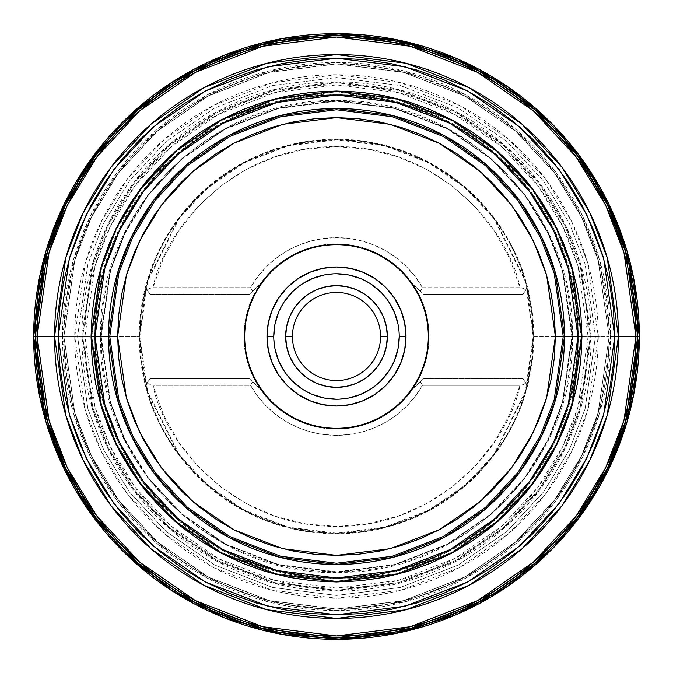<?xml version="1.0" encoding="UTF-8"?>
<svg xmlns="http://www.w3.org/2000/svg" width="673" height="673" viewBox="0 0 673 673"><rect width="100%" height="100%" fill="white"/><g stroke="black" fill="none" stroke-linecap="round" stroke-linejoin="round"><path stroke-width="0.5" stroke-dasharray="3.37 2.52" d="M94.06 336.5L103.76 404.38L118.583 442.733L142.55 481.961L177.092 519.161L222.41 550.413L276.822 571.478L336.5 578.94L396.178 571.478L450.59 550.413L495.908 519.161L530.45 481.961L554.417 442.733L569.24 404.38L578.94 336.5L572.033 336.5L562.611 402.454L548.217 439.713L524.932 477.822L491.374 513.962L447.343 544.322L394.479 564.79L336.5 572.033L278.521 564.79L225.657 544.322L181.626 513.962L148.068 477.822L124.783 439.713L110.389 402.454L100.967 336.5L94.06 336.5L100.967 336.5L110.389 270.546L124.783 233.287L148.068 195.178L181.626 159.038L225.657 128.678L278.521 108.21L336.5 100.967L394.479 108.21L447.343 128.678L491.374 159.038L524.932 195.178L548.217 233.287L562.611 270.546L572.033 336.5L578.94 336.5L569.24 268.62L554.417 230.267L530.45 191.039L495.908 153.839L450.59 122.587L396.178 101.522L336.5 94.06L276.822 101.522L222.41 122.587L177.092 153.839L142.55 191.039L118.583 230.267L103.76 268.62L94.06 336.5A242.44 242.44 0 0 0 336.5 578.94A242.44 242.44 0 0 0 578.94 336.5L581.985 336.5A245.485 245.485 0 0 1 336.5 581.985A245.485 245.485 0 0 1 91.015 336.5L94.06 336.5L91.015 336.5L100.832 267.761L115.84 228.929L140.11 189.214L175.089 151.543L220.98 119.895L276.073 98.569L336.5 91.015L396.927 98.569L452.02 119.895L497.911 151.543L532.89 189.214L557.16 228.929L572.168 267.761L581.985 336.5L581.194 336.5L571.402 405.011L556.445 443.726L532.25 483.315L497.389 520.86L451.65 552.407L396.734 573.665L336.5 581.194L276.267 573.665L221.35 552.407L175.611 520.86L140.75 483.315L116.555 443.726L101.598 405.011L91.806 336.5L84.924 336.5L94.986 406.938L110.364 446.746L135.239 487.445L171.077 526.042L218.111 558.481L274.576 580.336L336.5 588.076L398.424 580.336L454.889 558.481L501.923 526.042L537.761 487.445L562.636 446.746L578.014 406.938L588.076 336.5L581.194 336.5L588.076 336.5L578.014 266.062L562.636 226.254L537.761 185.555L501.923 146.958L454.889 114.519L398.424 92.664L336.5 84.924L274.576 92.664L218.111 114.519L171.077 146.958L135.239 185.555L110.364 226.254L94.986 266.062L84.924 336.5L91.806 336.5L101.598 267.989L116.555 229.274L140.75 189.685L175.611 152.14L221.35 120.593L276.267 99.335L336.5 91.806L396.734 99.335L451.65 120.593L497.389 152.14L532.25 189.685L556.445 229.274L571.402 267.989L581.194 336.5L571.402 267.989L556.445 229.274L532.25 189.685L497.389 152.14L451.65 120.593L396.734 99.335L336.5 91.806L276.267 99.335L221.35 120.593L175.611 152.14L140.75 189.685L116.555 229.274L101.598 267.989L91.806 336.5L91.015 336.5L91.806 336.5L101.598 405.011L116.555 443.726L140.75 483.315L175.611 520.86L221.35 552.407L276.267 573.665L336.5 581.194L396.734 573.665L451.65 552.407L497.389 520.86L532.25 483.315L556.445 443.726L571.402 405.011L581.194 336.5L581.985 336.5L572.168 405.239L557.16 444.071L532.89 483.786L497.911 521.457L452.02 553.105L396.927 574.431L336.5 581.985L276.073 574.431L220.98 553.105L175.089 521.457L140.11 483.786L115.84 444.071L100.832 405.239L91.015 336.5A245.485 245.485 0 0 1 336.5 91.015A245.485 245.485 0 0 1 581.985 336.5L578.94 336.5A242.44 242.44 0 0 0 336.5 94.06A242.44 242.44 0 0 0 94.06 336.5M77.563 336.5L87.919 409.007L103.743 449.968L129.351 491.862L166.239 531.594L214.645 564.975L272.758 587.47L336.5 595.437L400.242 587.47L458.355 564.975L506.761 531.594L543.649 491.862L569.257 449.968L585.081 409.007L595.437 336.5L590.33 336.5L580.176 407.577L564.664 447.73L539.569 488.8L503.404 527.741L455.949 560.466L398.98 582.524L336.5 590.33L274.02 582.524L217.051 560.466L169.596 527.741L133.431 488.8L108.336 447.73L92.824 407.577L82.67 336.5L77.563 336.5L82.67 336.5L92.824 265.423L108.336 225.27L133.431 184.2L169.596 145.259L217.051 112.534L274.02 90.476L336.5 82.67L398.98 90.476L455.949 112.534L503.404 145.259L539.569 184.2L564.664 225.27L580.176 265.423L590.33 336.5L595.437 336.5L585.081 263.993L569.257 223.032L543.649 181.138L506.761 141.406L458.355 108.025L400.242 85.53L336.5 77.563L272.758 85.53L214.645 108.025L166.239 141.406L129.351 181.138L103.743 223.032L87.919 263.993L77.563 336.5L87.919 409.007L103.743 449.968L129.351 491.862L166.239 531.594L214.645 564.975L272.758 587.47L336.5 595.437L400.242 587.47L458.355 564.975L506.761 531.594L543.649 491.862L569.257 449.968L585.081 409.007L595.437 336.5L598.255 336.5L587.781 409.79L571.781 451.196L545.904 493.553L508.611 533.706L459.676 567.457L400.931 590.196L336.5 598.255L272.069 590.196L213.324 567.457L164.389 533.706L127.096 493.553L101.219 451.196L85.219 409.79L74.745 336.5L77.563 336.5L74.745 336.5A261.755 261.755 0 0 0 336.5 598.255A261.755 261.755 0 0 0 598.255 336.5L609.006 336.5A272.506 272.506 0 0 1 336.5 609.006A272.506 272.506 0 0 1 63.994 336.5L74.745 336.5L63.994 336.5L74.896 412.801L91.553 455.915L118.498 500.005L157.322 541.815L208.26 576.946L269.419 600.619L336.5 609.006L403.581 600.619L464.74 576.946L515.678 541.815L554.502 500.005L581.447 455.915L598.104 412.801L609.124 336.5L598.221 412.835L581.556 455.966L554.602 500.073L515.762 541.9L464.791 577.047L403.607 600.737L336.5 609.124L269.393 600.737L208.209 577.047L157.238 541.9L118.398 500.073L91.444 455.966L74.779 412.835L63.876 336.5A272.624 272.624 0 0 0 336.5 609.124A272.624 272.624 0 0 0 609.124 336.5A272.624 272.624 0 0 1 336.5 609.124A272.624 272.624 0 0 1 63.876 336.5L74.779 260.165L91.444 217.034L118.398 172.927L157.238 131.1L208.209 95.953L269.393 72.263L336.5 63.876L403.607 72.263L464.791 95.953L515.762 131.1L554.602 172.927L581.556 217.034L598.221 260.165L609.124 336.5L610.512 336.5L599.55 259.778L582.801 216.428L555.705 172.095L516.671 130.057L465.447 94.725L403.951 70.926L336.5 62.488L269.049 70.926L207.553 94.725L156.329 130.057L117.295 172.095L90.199 216.428L73.45 259.778L62.488 336.5L63.876 336.5L62.488 336.5A274.012 274.012 0 0 0 336.5 610.512A274.012 274.012 0 0 0 610.512 336.5L637.962 336.5A301.462 301.462 0 0 1 336.5 637.962A301.462 301.462 0 0 1 35.038 336.5L62.488 336.5L35.038 336.5L47.093 420.911L65.517 468.601L95.33 517.377L138.276 563.629L194.632 602.495L262.293 628.691L336.5 637.962L410.707 628.691L478.368 602.495L534.724 563.629L577.67 517.377L607.483 468.601L625.907 420.911L637.962 336.5L639.35 336.5L637.962 336.5L625.907 252.089L607.483 204.399L577.67 155.623L534.724 109.371L478.368 70.505L410.707 44.309L336.5 35.038L262.293 44.309L194.632 70.505L138.276 109.371L95.33 155.623L65.517 204.399L47.093 252.089L35.038 336.5L33.65 336.5L35.038 336.5A301.462 301.462 0 0 1 336.5 35.038A301.462 301.462 0 0 1 637.962 336.5L610.512 336.5A274.012 274.012 0 0 0 336.5 62.488A274.012 274.012 0 0 0 62.488 336.5L73.45 413.222L90.199 456.572L117.295 500.905L156.329 542.943L207.553 578.275L269.049 602.074L336.5 610.512L403.951 602.074L465.447 578.275L516.671 542.943L555.705 500.905L582.801 456.572L599.55 413.222L610.512 336.5L609.124 336.5L598.221 412.835L581.556 455.966L554.602 500.073L515.762 541.9L464.791 577.047L403.607 600.737L336.5 609.124L269.393 600.737L208.209 577.047L157.238 541.9L118.398 500.073L91.444 455.966L74.779 412.835L63.876 336.5A272.624 272.624 0 0 1 336.5 63.876A272.624 272.624 0 0 1 609.124 336.5A272.624 272.624 0 0 0 336.5 63.876A272.624 272.624 0 0 0 63.876 336.5L74.779 260.165L91.444 217.034L118.398 172.927L157.238 131.1L208.209 95.953L269.393 72.263L336.5 63.876L403.607 72.263L464.791 95.953L515.762 131.1L554.602 172.927L581.556 217.034L598.221 260.165L609.124 336.5L598.104 260.199L581.447 217.085L554.502 172.995L515.678 131.185L464.74 96.054L403.581 72.381L336.5 63.994L269.419 72.381L208.26 96.054L157.322 131.185L118.498 172.995L91.553 217.085L74.896 260.199L63.994 336.5A272.506 272.506 0 0 1 336.5 63.994A272.506 272.506 0 0 1 609.006 336.5L598.255 336.5A261.755 261.755 0 0 0 336.5 74.745A261.755 261.755 0 0 0 74.745 336.5L85.219 263.21L101.219 221.804L127.096 179.447L164.389 139.294L213.324 105.543L272.069 82.804L336.5 74.745L400.931 82.804L459.676 105.543L508.611 139.294L545.904 179.447L571.781 221.804L587.781 263.21L598.255 336.5L595.437 336.5L585.081 263.993L569.257 223.032L543.649 181.138L506.761 141.406L458.355 108.025L400.242 85.53L336.5 77.563L272.758 85.53L214.645 108.025L166.239 141.406L129.351 181.138L103.743 223.032L87.919 263.993L77.563 336.5M244.938 336.5A91.562 91.562 0 0 1 336.5 244.938A91.562 91.562 0 0 1 428.062 336.5A91.562 91.562 0 0 0 336.5 244.938A91.562 91.562 0 0 0 244.938 336.5L243.92 336.5A92.58 92.58 0 0 1 336.5 243.92A92.58 92.58 0 0 1 429.08 336.5A92.58 92.58 0 0 0 336.5 243.92A92.58 92.58 0 0 0 243.92 336.5A92.58 92.58 0 0 1 336.5 243.92A92.58 92.58 0 0 1 429.08 336.5L428.062 336.5A91.562 91.562 0 0 0 336.5 244.938A91.562 91.562 0 0 0 244.938 336.5A91.562 91.562 0 0 1 336.5 244.938A91.562 91.562 0 0 1 428.062 336.5L428.566 336.5A92.066 92.066 0 0 0 336.5 244.434A92.066 92.066 0 0 0 244.434 336.5L244.938 336.5L244.434 336.5A92.066 92.066 0 0 1 336.5 244.434A92.066 92.066 0 0 1 428.566 336.5A92.066 92.066 0 0 0 261.898 282.542A92.066 92.066 0 0 0 261.898 390.458L252.644 381.776L250.549 385.335L257.709 396.204L266.239 406.038L275.98 414.661L286.774 421.937L298.433 427.734L310.749 431.94L323.511 434.497L336.5 435.355L349.489 434.497L362.251 431.94L374.567 427.734L386.226 421.937L397.02 414.661L406.761 406.038L415.291 396.204L422.451 385.335L520.019 385.335L523.274 384.645L525.832 383.055L527.102 385.04A196.684 196.684 0 0 0 533.184 336.5A196.684 196.684 0 0 1 336.5 533.184A196.684 196.684 0 0 1 139.816 336.5A196.684 196.684 0 0 0 527.102 385.04C516.544 444.491 445.013 533.992 336.5 533.184C227.987 533.992 156.456 444.491 145.898 385.04L147.168 383.055L149.726 384.645L152.981 385.335C163.892 442.556 233.043 527.228 336.5 526.404C439.957 527.228 509.108 442.556 520.019 385.335L509.596 414.61L494.537 441.799L475.247 466.17L452.239 487.059L426.127 503.926L397.625 516.3L367.475 523.863L336.5 526.404L305.525 523.863L275.375 516.3L246.873 503.926L220.761 487.059L197.753 466.17L178.463 441.799L163.404 414.61L152.981 385.335L250.549 385.335A98.855 98.855 0 0 0 422.451 385.335L420.356 381.776L411.102 390.458A92.066 92.066 0 0 1 261.898 390.458A92.066 92.066 0 0 0 428.566 336.5A92.066 92.066 0 0 1 336.5 428.566A92.066 92.066 0 0 1 244.434 336.5A92.066 92.066 0 0 0 336.5 428.566A92.066 92.066 0 0 0 428.566 336.5L428.062 336.5A91.562 91.562 0 0 1 336.5 428.062A91.562 91.562 0 0 1 244.938 336.5A91.562 91.562 0 0 0 336.5 428.062A91.562 91.562 0 0 0 428.062 336.5L429.08 336.5A92.58 92.58 0 0 1 336.5 429.08A92.58 92.58 0 0 1 243.92 336.5L244.938 336.5A91.562 91.562 0 0 0 336.5 428.062A91.562 91.562 0 0 0 428.062 336.5A91.562 91.562 0 0 1 336.5 428.062A91.562 91.562 0 0 1 244.938 336.5M399.24 336.5A62.74 62.74 0 0 0 336.5 273.76A62.74 62.74 0 0 0 273.76 336.5A62.74 62.74 0 0 0 336.5 399.24A62.74 62.74 0 0 0 399.24 336.5L398.029 324.26M380.582 336.5A44.081 44.081 0 0 0 336.5 292.419A44.081 44.081 0 0 0 292.419 336.5A44.081 44.081 0 0 1 336.5 292.419A44.081 44.081 0 0 1 380.582 336.5L387.37 336.5A50.87 50.87 0 0 0 336.5 285.63A50.87 50.87 0 0 0 285.63 336.5L292.419 336.5L285.63 336.5L286.614 326.573L289.508 317.033L294.202 308.242L300.528 300.528L308.242 294.202L317.033 289.508L326.573 286.614L336.5 285.63L346.427 286.614L355.967 289.508L364.758 294.202L372.472 300.528L378.798 308.242L383.492 317.033L386.386 326.573L387.37 336.5L386.386 346.427L383.492 355.967L378.798 364.758L372.472 372.472L364.758 378.798L355.967 383.492L346.427 386.386L336.5 387.37L326.573 386.386L317.033 383.492L308.242 378.798L300.528 372.472L294.202 364.758L289.508 355.967L286.614 346.427L285.63 336.5A50.87 50.87 0 0 0 336.5 387.37A50.87 50.87 0 0 0 387.37 336.5L380.582 336.5A44.081 44.081 0 0 1 336.5 380.582A44.081 44.081 0 0 1 292.419 336.5A44.081 44.081 0 0 0 336.5 380.582A44.081 44.081 0 0 0 380.582 336.5M139.218 336.5L139.816 336.5L147.681 281.423L179.153 218.489L207.175 188.314L243.937 162.95L288.086 145.864L336.5 139.816L384.914 145.864L429.063 162.95L465.825 188.314L493.847 218.489L525.319 281.423L533.184 336.5L533.782 336.5L525.891 281.264L494.327 218.128L466.221 187.86L429.34 162.429L385.065 145.284L336.5 139.218L287.935 145.284L243.66 162.429L206.779 187.86L178.673 218.128L147.109 281.264L139.218 336.5A197.282 197.282 0 0 0 336.5 533.782A197.282 197.282 0 0 0 533.782 336.5L571.806 336.5A235.306 235.306 0 0 1 336.5 571.806A235.306 235.306 0 0 1 101.194 336.5L139.218 336.5L101.194 336.5L110.599 402.387L124.985 439.612L148.253 477.687L181.777 513.785L225.766 544.129L278.58 564.571L336.5 571.806L394.42 564.571L447.234 544.129L491.223 513.785L524.747 477.687L548.015 439.612L562.401 402.387L571.806 336.5L572.395 336.5L562.821 402.513L548.411 439.805L525.1 477.948L491.509 514.122L447.444 544.516L394.529 564.992L336.5 572.252L278.471 564.992L225.556 544.516L181.491 514.122L147.9 477.948L124.589 439.805L110.179 402.513L100.605 336.5L101.194 336.5L100.605 336.5L110.179 270.487L124.589 233.195L147.9 195.052L181.491 158.878L225.556 128.484L278.471 108.008L336.5 100.748L394.529 108.008L447.444 128.484L491.509 158.878L525.1 195.052L548.411 233.195L562.821 270.487L572.252 336.5L562.611 270.546L548.217 233.287L524.932 195.178L491.374 159.038L447.343 128.678L394.479 108.21L336.5 100.967L278.521 108.21L225.657 128.678L181.626 159.038L148.068 195.178L124.783 233.287L110.389 270.546L100.748 336.5L110.389 402.454L124.783 439.713L148.068 477.822L181.626 513.962L225.657 544.322L278.521 564.79L336.5 572.033L394.479 564.79L447.343 544.322L491.374 513.962L524.932 477.822L548.217 439.713L562.611 402.454L572.252 336.5L562.821 402.513L548.411 439.805L525.1 477.948L491.509 514.122L447.444 544.516L394.529 564.992L336.5 572.252L278.471 564.992L225.556 544.516L181.491 514.122L147.9 477.948L124.589 439.805L110.179 402.513L100.748 336.5L110.179 270.487L124.589 233.195L147.9 195.052L181.491 158.878L225.556 128.484L278.471 108.008L336.5 100.748L394.529 108.008L447.444 128.484L491.509 158.878L525.1 195.052L548.411 233.195L562.821 270.487L572.395 336.5L571.806 336.5L562.401 270.613L548.015 233.388L524.747 195.313L491.223 159.215L447.234 128.871L394.42 108.429L336.5 101.194L278.58 108.429L225.766 128.871L181.777 159.215L148.253 195.313L124.985 233.388L110.599 270.613L101.194 336.5A235.306 235.306 0 0 1 336.5 101.194A235.306 235.306 0 0 1 571.806 336.5L533.782 336.5A197.282 197.282 0 0 0 336.5 139.218A197.282 197.282 0 0 0 139.218 336.5L147.109 391.736L178.673 454.872L206.779 485.14L243.66 510.571L287.935 527.716L336.5 533.782L385.065 527.716L429.34 510.571L466.221 485.14L494.327 454.872L525.891 391.736L533.782 336.5L533.184 336.5L525.319 391.577L493.847 454.511L465.825 484.686L429.063 510.05L384.914 527.136L336.5 533.184L288.086 527.136L243.937 510.05L207.175 484.686L179.153 454.511L147.681 391.577L139.816 336.5L139.218 336.5M81.879 336.5L84.924 336.5A251.576 251.576 0 0 0 336.5 588.076A251.576 251.576 0 0 0 588.076 336.5L591.121 336.5A254.621 254.621 0 0 1 336.5 591.121A254.621 254.621 0 0 1 81.879 336.5L92.058 265.204L107.621 224.925L132.8 183.729L169.074 144.661L216.681 111.827L273.827 89.711L336.5 81.879L399.173 89.711L456.319 111.827L503.926 144.661L540.2 183.729L565.379 224.925L580.942 265.204L591.121 336.5L590.33 336.5L580.176 265.423L564.664 225.27L539.569 184.2L503.404 145.259L455.949 112.534L398.98 90.476L336.5 82.67L274.02 90.476L217.051 112.534L169.596 145.259L133.431 184.2L108.336 225.27L92.824 265.423L82.67 336.5L81.879 336.5L82.67 336.5L92.824 407.577L108.336 447.73L133.431 488.8L169.596 527.741L217.051 560.466L274.02 582.524L336.5 590.33L398.98 582.524L455.949 560.466L503.404 527.741L539.569 488.8L564.664 447.73L580.176 407.577L590.33 336.5L591.121 336.5L580.942 407.796L565.379 448.075L540.2 489.271L503.926 528.339L456.319 561.173L399.173 583.289L336.5 591.121L273.827 583.289L216.681 561.173L169.074 528.339L132.8 489.271L107.621 448.075L92.058 407.796L81.879 336.5A254.621 254.621 0 0 1 336.5 81.879A254.621 254.621 0 0 1 591.121 336.5L588.076 336.5A251.576 251.576 0 0 0 336.5 84.924A251.576 251.576 0 0 0 84.924 336.5L81.879 336.5M139.816 336.5A196.684 196.684 0 0 1 336.5 139.816A196.684 196.684 0 0 1 533.184 336.5A196.684 196.684 0 0 0 145.898 287.96A196.684 196.684 0 0 0 139.816 336.5L141.338 360.964L145.898 385.04L150.054 378.554L147.168 383.055L149.726 384.645L152.981 385.335L250.549 385.335L252.644 381.776L249.203 378.554L150.054 378.554L249.203 378.554L150.054 378.554L249.203 378.554L261.898 390.458L254.402 378.167L248.909 364.859L245.552 350.852L244.434 336.5L245.552 322.148L248.909 308.141L254.402 294.833L261.898 282.542A92.066 92.066 0 0 1 411.102 282.542L420.356 291.224L422.451 287.665L415.291 276.796L406.761 266.962L397.02 258.339L386.226 251.063L374.567 245.266L362.251 241.06L349.489 238.503L336.5 237.645L323.511 238.503L310.749 241.06L298.433 245.266L286.774 251.063L275.98 258.339L266.239 266.962L257.709 276.796L250.549 287.665L152.981 287.665L149.726 288.355L147.168 289.945L145.898 287.96C156.456 228.509 227.987 139.008 336.5 139.816C445.013 139.008 516.544 228.509 527.102 287.96L525.832 289.945L523.274 288.355L520.019 287.665C509.108 230.444 439.957 145.772 336.5 146.596C233.043 145.772 163.892 230.444 152.981 287.665L163.404 258.39L178.463 231.201L197.753 206.83L220.761 185.941L246.873 169.074L275.375 156.7L305.525 149.137L336.5 146.596L367.475 149.137L397.625 156.7L426.127 169.074L452.239 185.941L475.247 206.83L494.537 231.201L509.596 258.39L520.019 287.665L422.451 287.665A98.855 98.855 0 0 0 250.549 287.665L252.644 291.224L261.898 282.542L249.203 294.446L150.054 294.446L145.898 287.96L141.338 312.036L139.816 336.5M243.92 336.5A92.58 92.58 0 0 0 336.5 429.08A92.58 92.58 0 0 0 429.08 336.5A92.58 92.58 0 0 1 336.5 429.08A92.58 92.58 0 0 1 243.92 336.5L245.704 354.562L250.97 371.925L259.526 387.934L271.034 401.966L285.066 413.474L301.075 422.03L318.438 427.296L336.5 429.08L354.562 427.296L371.925 422.03L387.934 413.474L401.966 401.966L413.474 387.934L422.03 371.925L427.296 354.562L429.08 336.5L427.296 318.438L422.03 301.075L413.474 285.066L401.966 271.034L387.934 259.526L371.925 250.97L354.562 245.704L336.5 243.92L318.438 245.704L301.075 250.97L285.066 259.526L271.034 271.034L259.526 285.066L250.97 301.075L245.704 318.438L243.92 336.5M278.538 312.491L284.334 301.647M292.141 292.141L301.647 284.334M324.26 274.971L336.5 273.76M360.509 278.538L371.353 284.334M380.859 292.141L388.666 301.647M394.462 360.509L388.666 371.353M380.859 380.859L371.353 388.666M348.74 398.029L336.5 399.24M312.491 394.462L301.647 388.666M292.141 380.859L284.334 371.353M274.971 348.74L273.76 336.5M525.832 289.945L522.946 294.446L423.797 294.446L522.946 294.446L423.797 294.446L411.102 282.542L418.598 294.833L424.091 308.141L427.448 322.148L428.566 336.5L427.448 350.852L424.091 364.859L418.598 378.167L411.102 390.458L423.797 378.554L522.946 378.554L527.102 385.04L531.662 360.964L533.184 336.5L531.662 312.036L527.102 287.96L522.946 294.446L525.832 289.945L523.274 288.355L520.019 287.665L422.451 287.665L420.356 291.224L423.797 294.446L522.946 294.446L527.102 287.96M522.946 378.554L423.797 378.554L522.946 378.554L423.797 378.554L420.356 381.776L422.451 385.335L520.019 385.335L523.274 384.645L525.832 383.055L522.946 378.554L527.102 385.04L522.946 378.554M150.054 294.446L249.203 294.446L150.054 294.446L249.203 294.446L252.644 291.224L250.549 287.665L152.981 287.665L149.726 288.355L147.168 289.945L150.054 294.446L145.898 287.96L150.054 294.446M261.898 282.542L249.203 294.446L261.898 282.542M420.356 291.224L411.102 282.542L420.356 291.224M411.102 390.458L423.797 378.554L411.102 390.458M252.644 381.776L261.898 390.458L252.644 381.776M147.168 383.055L145.898 385.04M572.395 336.5C575.499 460.837 465.598 572.959 341.219 572.344C213.518 578.275 97.215 464.294 100.605 336.5C97.215 208.706 213.518 94.725 341.219 100.656C465.598 100.041 575.499 212.163 572.395 336.5"/><path stroke-width="1.01" d="M95.011 336.5L91.04 336.5L100.857 267.77L115.865 228.938L140.135 189.222L175.098 151.568L220.988 119.92L276.081 98.595L336.5 91.04L396.919 98.595L452.012 119.92L497.902 151.568L532.865 189.222L557.135 228.938L572.143 267.77L581.96 336.5L577.989 336.5L568.323 268.88L553.568 230.679L529.685 191.612L495.286 154.554L450.144 123.428L395.943 102.447L336.5 95.011L277.057 102.447L222.856 123.428L177.714 154.554L143.315 191.612L119.432 230.679L104.677 268.88L95.011 336.5A241.489 241.489 0 0 1 336.5 95.011A241.489 241.489 0 0 1 577.989 336.5L564.47 336.5A227.97 227.97 0 0 0 336.5 108.53A227.97 227.97 0 0 0 108.53 336.5L95.011 336.5L108.53 336.5L117.649 400.334L131.588 436.398L154.125 473.279L186.606 508.258L229.224 537.651L280.389 557.454L336.5 564.47L392.611 557.454L443.776 537.651L486.394 508.258L518.875 473.279L541.412 436.398L555.351 400.334L564.47 336.5L563.225 336.5L554.157 399.981L540.293 435.852L517.882 472.539L485.578 507.316L443.196 536.549L392.309 556.251L336.5 563.225L280.691 556.251L229.804 536.549L187.422 507.316L155.118 472.539L132.707 435.852L118.843 399.981L109.775 336.5L108.53 336.5L109.775 336.5L118.843 273.019L132.707 237.148L155.118 200.461L187.422 165.684L229.804 136.451L280.691 116.749L336.5 109.775L392.309 116.749L443.196 136.451L485.578 165.684L517.882 200.461L540.293 237.148L554.157 273.019L563.225 336.5L555.385 336.5L546.627 275.215L533.252 240.581L511.606 205.164L480.429 171.581L439.503 143.366L390.382 124.345L336.5 117.615L282.618 124.345L233.497 143.366L192.571 171.581L161.394 205.164L139.748 240.581L126.373 275.215L117.615 336.5L109.775 336.5L117.615 336.5L118.667 315.048L121.821 293.798L127.037 272.96L134.272 252.737L143.458 233.321L154.504 214.889L167.299 197.643L181.727 181.727L197.643 167.299L214.889 154.504L233.321 143.458L252.737 134.272L272.96 127.037L293.798 121.821L315.048 118.667L336.5 117.615L357.952 118.667L379.202 121.821L400.04 127.037L420.263 134.272L439.679 143.458L458.111 154.504L475.357 167.299L491.273 181.727L505.701 197.643L518.496 214.889L529.542 233.321L538.728 252.737L545.963 272.96L551.179 293.798L554.333 315.048L555.385 336.5L554.333 357.952L551.179 379.202L545.963 400.04L538.728 420.263L529.542 439.679L518.496 458.111L505.701 475.357L491.273 491.273L475.357 505.701L458.111 518.496L439.679 529.542L420.263 538.728L400.04 545.963L379.202 551.179L357.952 554.333L336.5 555.385L315.048 554.333L293.798 551.179L272.96 545.963L252.737 538.728L233.321 529.542L214.889 518.496L197.643 505.701L181.727 491.273L167.299 475.357L154.504 458.111L143.458 439.679L134.272 420.263L127.037 400.04L121.821 379.202L118.667 357.952L117.615 336.5L126.373 397.785L139.748 432.419L161.394 467.836L192.571 501.419L233.497 529.634L282.618 548.655L336.5 555.385L390.382 548.655L439.503 529.634L480.429 501.419L511.606 467.836L533.252 432.419L546.627 397.785L555.385 336.5L563.225 336.5L554.157 399.981L540.293 435.852L517.882 472.539L485.578 507.316L443.196 536.549L392.309 556.251L336.5 563.225L280.691 556.251L229.804 536.549L187.422 507.316L155.118 472.539L132.707 435.852L118.843 399.981L109.775 336.5L118.843 273.019L132.707 237.148L155.118 200.461L187.422 165.684L229.804 136.451L280.691 116.749L336.5 109.775L392.309 116.749L443.196 136.451L485.578 165.684L517.882 200.461L540.293 237.148L554.157 273.019L563.225 336.5L564.47 336.5L555.351 272.666L541.412 236.602L518.875 199.721L486.394 164.742L443.776 135.349L392.611 115.546L336.5 108.53L280.389 115.546L229.224 135.349L186.606 164.742L154.125 199.721L131.588 236.602L117.649 272.666L108.53 336.5A227.97 227.97 0 0 0 336.5 564.47A227.97 227.97 0 0 0 564.47 336.5L577.989 336.5A241.489 241.489 0 0 1 336.5 577.989A241.489 241.489 0 0 1 95.011 336.5L104.677 404.12L119.432 442.321L143.315 481.388L177.714 518.446L222.856 549.572L277.057 570.553L336.5 577.989L395.943 570.553L450.144 549.572L495.286 518.446L529.685 481.388L553.568 442.321L568.323 404.12L577.989 336.5L581.96 336.5L580.782 360.56L577.241 384.384L571.394 407.754L563.276 430.434L552.979 452.206L540.596 472.867L526.244 492.215L510.067 510.067L492.215 526.244L472.867 540.596L452.206 552.979L430.434 563.276L407.754 571.394L384.384 577.241L360.56 580.782L336.5 581.96L312.44 580.782L288.616 577.241L265.246 571.394L242.566 563.276L220.794 552.979L200.133 540.596L180.785 526.244L162.933 510.067L146.756 492.215L132.404 472.867L120.021 452.206L109.724 430.434L101.606 407.754L95.759 384.384L92.218 360.56L91.04 336.5L92.218 312.44L95.759 288.616L101.606 265.246L109.724 242.566L120.021 220.794L132.404 200.133L146.756 180.785L162.933 162.933L180.785 146.756L200.133 132.404L220.794 120.021L242.566 109.724L265.246 101.606L288.616 95.759L312.44 92.218L336.5 91.04L360.56 92.218L384.384 95.759L407.754 101.606L430.434 109.724L452.206 120.021L472.867 132.404L492.215 146.756L510.067 162.933L526.244 180.785L540.596 200.133L552.979 220.794L563.276 242.566L571.394 265.246L577.241 288.616L580.782 312.44L581.96 336.5L572.143 405.23L557.135 444.062L532.865 483.778L497.902 521.432L452.012 553.08L396.919 574.405L336.5 581.96L276.081 574.405L220.988 553.08L175.098 521.432L140.135 483.778L115.865 444.062L100.857 405.23L91.04 336.5L95.011 336.5M399.24 336.5L406.021 336.5A69.521 69.521 0 0 1 336.5 406.021A69.521 69.521 0 0 1 266.979 336.5L273.76 336.5A62.74 62.74 0 0 0 336.5 399.24A62.74 62.74 0 0 0 399.24 336.5A62.74 62.74 0 0 1 336.5 399.24A62.74 62.74 0 0 1 273.76 336.5L273.76 336.5A62.74 62.74 0 0 1 336.5 273.76A62.74 62.74 0 0 1 399.24 336.5A62.74 62.74 0 0 0 336.5 273.76A62.74 62.74 0 0 0 273.76 336.5L266.979 336.5A69.521 69.521 0 0 1 336.5 266.979A69.521 69.521 0 0 1 406.021 336.5L399.24 336.5L398.029 348.74L394.462 360.509M380.582 336.5A44.081 44.081 0 0 0 336.5 292.419A44.081 44.081 0 0 0 292.419 336.5L285.63 336.5A50.87 50.87 0 0 1 336.5 285.63A50.87 50.87 0 0 1 387.37 336.5L380.582 336.5A44.081 44.081 0 0 1 336.5 380.582A44.081 44.081 0 0 1 292.419 336.5A44.081 44.081 0 0 1 336.5 292.419A44.081 44.081 0 0 1 380.582 336.5L387.37 336.5A50.87 50.87 0 0 1 336.5 387.37A50.87 50.87 0 0 1 285.63 336.5L292.419 336.5A44.081 44.081 0 0 0 336.5 380.582A44.081 44.081 0 0 0 380.582 336.5M639.35 336.5L627.219 421.298L608.712 469.207L578.772 518.202L535.624 564.664L479.008 603.706L411.043 630.021L336.5 639.333L261.957 630.021L193.992 603.706L137.376 564.664L94.228 518.202L64.288 469.207L45.781 421.298L33.65 336.5A302.833 302.833 0 0 0 336.5 639.333A302.833 302.833 0 0 0 639.333 336.5L637.718 336.5A301.218 301.218 0 0 1 336.5 637.718A301.218 301.218 0 0 1 35.282 336.5L33.667 336.5L35.282 336.5L47.329 420.844L65.744 468.492L95.524 517.234L138.436 563.444L194.749 602.285L262.352 628.447L336.5 637.718L410.648 628.447L478.251 602.285L534.564 563.444L577.476 517.234L607.256 468.492L625.671 420.844L637.718 336.5L635.943 336.5L623.964 420.347L605.658 467.718L576.054 516.166L533.395 562.106L477.409 600.711L410.21 626.731L336.5 635.943L262.79 626.731L195.591 600.711L139.605 562.106L96.946 516.166L67.342 467.718L49.036 420.347L37.057 336.5L35.282 336.5L37.057 336.5A299.443 299.443 0 0 0 336.5 635.943A299.443 299.443 0 0 0 635.943 336.5L618.437 336.5A281.937 281.937 0 0 1 336.5 618.437A281.937 281.937 0 0 1 54.563 336.5L37.057 336.5L54.563 336.5L65.845 415.443L83.073 460.046L110.952 505.659L151.122 548.916L203.826 585.266L267.105 609.755L336.5 618.437L405.895 609.755L469.174 585.266L521.878 548.916L562.048 505.659L589.927 460.046L607.155 415.443L618.437 336.5L614.794 336.5L603.664 414.425L586.654 458.448L559.137 503.48L519.489 546.173L467.466 582.052L405.003 606.23L336.5 614.794L267.997 606.23L205.534 582.052L153.511 546.173L113.863 503.48L86.346 458.448L69.336 414.425L58.206 336.5L54.563 336.5L58.206 336.5L59.544 363.782L63.548 390.794L70.185 417.285L79.389 443.002L91.065 467.685L105.106 491.113L121.376 513.053L139.715 533.285L159.947 551.624L181.887 567.894L205.315 581.935L229.998 593.611L255.715 602.815L282.206 609.452L309.218 613.456L336.5 614.794L363.782 613.456L390.794 609.452L417.285 602.815L443.002 593.611L467.685 581.935L491.113 567.894L513.053 551.624L533.285 533.285L551.624 513.053L567.894 491.113L581.935 467.685L593.611 443.002L602.815 417.285L609.452 390.794L613.456 363.782L614.794 336.5L613.456 309.218L609.452 282.206L602.815 255.715L593.611 229.998L581.935 205.315L567.894 181.887L551.624 159.947L533.285 139.715L513.053 121.376L491.113 105.106L467.685 91.065L443.002 79.389L417.285 70.185L390.794 63.548L363.782 59.544L336.5 58.206L309.218 59.544L282.206 63.548L255.715 70.185L229.998 79.389L205.315 91.065L181.887 105.106L159.947 121.376L139.715 139.715L121.376 159.947L105.106 181.887L91.065 205.315L79.389 229.998L70.185 255.715L63.548 282.206L59.544 309.218L58.206 336.5L69.336 258.575L86.346 214.552L113.863 169.52L153.511 126.827L205.534 90.948L267.997 66.77L336.5 58.206L405.003 66.77L467.466 90.948L519.489 126.827L559.137 169.52L586.654 214.552L603.664 258.575L614.794 336.5L618.437 336.5L607.155 257.557L589.927 212.954L562.048 167.341L521.878 124.084L469.174 87.734L405.895 63.245L336.5 54.563L267.105 63.245L203.826 87.734L151.122 124.084L110.952 167.341L83.073 212.954L65.845 257.557L54.563 336.5A281.937 281.937 0 0 1 336.5 54.563A281.937 281.937 0 0 1 618.437 336.5L635.943 336.5A299.443 299.443 0 0 0 336.5 37.057A299.443 299.443 0 0 0 37.057 336.5L49.036 252.653L67.342 205.282L96.946 156.834L139.605 110.894L195.591 72.289L262.79 46.269L336.5 37.057L410.21 46.269L477.409 72.289L533.395 110.894L576.054 156.834L605.658 205.282L623.964 252.653L635.943 336.5L637.718 336.5L625.671 252.156L607.256 204.508L577.476 155.766L534.564 109.556L478.251 70.715L410.648 44.553L336.5 35.282L262.352 44.553L194.749 70.715L138.436 109.556L95.524 155.766L65.744 204.508L47.329 252.156L35.282 336.5A301.218 301.218 0 0 1 336.5 35.282A301.218 301.218 0 0 1 637.718 336.5L639.333 336.5A302.833 302.833 0 0 0 336.5 33.667A302.833 302.833 0 0 0 33.667 336.5L45.781 251.702L64.288 203.793L94.228 154.798L137.376 108.336L193.992 69.294L261.957 42.979L336.5 33.667L411.043 42.979L479.008 69.294L535.624 108.336L578.772 154.798L608.712 203.793L627.219 251.702L639.35 336.5L633.688 394.807L616.855 451.011L589.548 502.891L552.794 548.495L507.922 586.166L456.588 614.508L400.729 632.469L342.557 639.291L282.668 634.53L224.799 617.982L171.371 590.364L124.488 552.777L85.976 506.668L57.306 453.812L39.606 396.296L33.65 336.5L39.606 276.704L57.306 219.188L85.976 166.332L124.488 120.223L171.371 82.636L224.799 55.018L282.668 38.47L342.557 33.709L400.729 40.531L456.588 58.492L507.922 86.834L552.794 124.505L589.548 170.109L616.855 221.989L633.688 278.193L639.35 336.5M273.76 336.5L274.971 324.26L278.538 312.491M284.326 301.664L292.141 292.141M301.63 284.351L312.491 278.538L324.26 274.971M336.483 273.76L348.74 274.971L360.509 278.538M371.336 284.326L380.859 292.141M388.649 301.63L394.462 312.491L398.029 324.26M388.674 371.336L380.859 380.859M371.37 388.649L360.509 394.462L348.74 398.029M336.517 399.24L324.26 398.029L312.491 394.462M301.664 388.674L292.141 380.859M284.351 371.37L278.538 360.509L274.971 348.74M387.37 336.5L386.386 326.573L383.492 317.033L378.798 308.242L372.472 300.528L364.758 294.202L355.967 289.508L346.427 286.614L336.5 285.63L326.573 286.614L317.033 289.508L308.242 294.202L300.528 300.528L294.202 308.242L289.508 317.033L286.614 326.573L285.63 336.5L286.614 346.427L289.508 355.967L294.202 364.758L300.528 372.472L308.242 378.798L317.033 383.492L326.573 386.386L336.5 387.37L346.427 386.386L355.967 383.492L364.758 378.798L372.472 372.472L378.798 364.758L383.492 355.967L386.386 346.427L387.37 336.5M406.021 336.5L404.683 322.939L400.729 309.9L394.302 297.878L385.654 287.346L375.122 278.698L363.1 272.271L350.061 268.317L336.5 266.979L322.939 268.317L309.9 272.271L297.878 278.698L287.346 287.346L278.698 297.878L272.271 309.9L268.317 322.939L266.979 336.5L268.317 350.061L272.271 363.1L278.698 375.122L287.346 385.654L297.878 394.302L309.9 400.729L322.939 404.683L336.5 406.021L350.061 404.683L363.1 400.729L375.122 394.302L385.654 385.654L394.302 375.122L400.729 363.1L404.683 350.061L406.021 336.5"/></g></svg>
